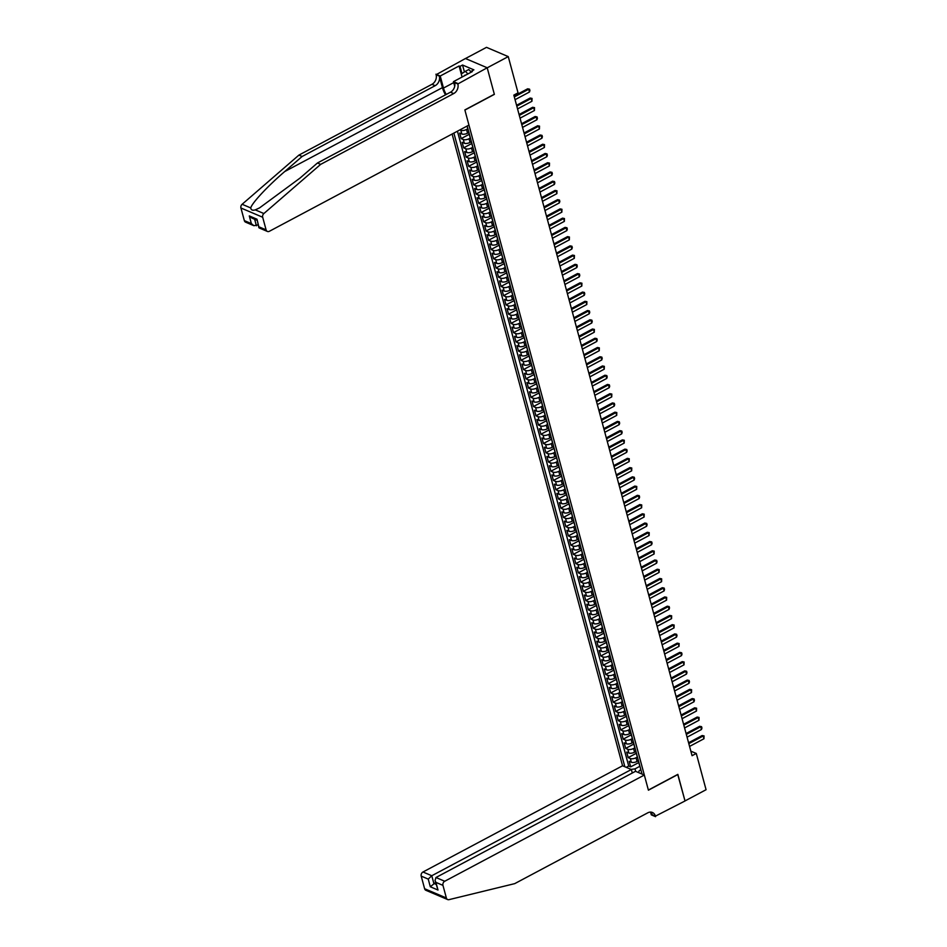 <?xml version="1.0" encoding="UTF-8"?>
<svg xmlns="http://www.w3.org/2000/svg" width="947" height="947" viewBox="0 0 947 947"><rect width="100%" height="100%" fill="white"/><g stroke="black" fill="none" stroke-linecap="round" stroke-linejoin="round"><path stroke-width="1.42" d="M452.11 134.036L622.57 765.78L422.989 871.998L431.773 875.738L433.844 883.409L436.07 884.356M465.486 58.536L486.498 47.35L508.255 56.607L487.208 67.817L494.37 94.369L464.894 110.065L648.375 790.047L677.851 774.362L685.012 800.925L706.071 789.715L696.282 753.457L690.848 751.149M468.907 132.462L467.534 133.196A4.226 1.799 -15.1 0 1 461.816 133.989L459.662 133.065L461.165 138.617L469.286 134.296M471.405 141.695L470.032 142.429A4.226 1.799 -15.1 0 1 464.302 143.222L462.16 142.31L463.651 147.85L471.772 143.53M473.902 150.94L472.517 151.674A4.226 1.799 -15.1 0 1 466.8 152.467L464.657 151.544L466.149 157.095L474.269 152.775M476.388 160.173L475.015 160.907A4.226 1.799 -15.1 0 1 469.286 161.7L467.143 160.789L468.647 166.329L476.755 162.008M478.886 169.418L477.501 170.152A4.226 1.799 -15.1 0 1 471.784 170.945L469.641 170.022L471.133 175.574L479.253 171.253M481.372 178.652L479.999 179.385A4.226 1.799 -15.1 0 1 474.281 180.179L472.127 179.267L473.63 184.807L481.751 180.486M483.87 187.897L482.485 188.631A4.226 1.799 -15.1 0 1 476.767 189.424L474.625 188.5L476.116 194.052L484.237 189.731M486.356 197.13L484.982 197.864A4.226 1.799 -15.1 0 1 479.265 198.657L477.122 197.745L478.614 203.285L486.734 198.965M488.853 206.375L487.48 207.109A4.226 1.799 -15.1 0 1 481.751 207.89L479.608 206.979L481.1 212.53L489.22 208.21M491.351 215.608L489.966 216.342A4.226 1.799 -15.1 0 1 484.248 217.135L482.106 216.224L483.597 221.764L491.718 217.443M493.837 224.853L492.464 225.587A4.226 1.799 -15.1 0 1 486.746 226.369L484.592 225.457L486.095 231.009L494.216 226.688M496.335 234.087L494.95 234.82A4.226 1.799 -15.1 0 1 489.232 235.614L487.089 234.702L488.581 240.242L496.702 235.921M498.82 243.332L497.447 244.066A4.226 1.799 -15.1 0 1 491.73 244.847L489.575 243.935L491.079 249.487L499.199 245.166M501.318 252.565L499.945 253.299A4.226 1.799 -15.1 0 1 494.216 254.092L492.073 253.18L493.565 258.72L501.685 254.4M503.816 261.81L502.431 262.532A4.226 1.799 -15.1 0 1 496.713 263.325L494.571 262.414L496.062 267.965L504.183 263.645M506.302 271.043L504.929 271.777A4.226 1.799 -15.1 0 1 499.211 272.57L497.057 271.659L498.56 277.199L506.669 272.878M508.799 280.276L507.414 281.01A4.226 1.799 -15.1 0 1 501.697 281.804L499.554 280.892L501.046 286.432L509.166 282.111M511.285 289.522L509.912 290.255A4.226 1.799 -15.1 0 1 504.195 291.049L502.04 290.137L503.544 295.677L511.664 291.356M513.783 298.755L512.41 299.489A4.226 1.799 -15.1 0 1 506.681 300.282L504.538 299.37L506.029 304.91L514.15 300.59M516.281 308L514.896 308.734A4.226 1.799 -15.1 0 1 509.178 309.527L507.036 308.615L508.527 314.155L516.648 309.835M518.767 317.233L517.393 317.967A4.226 1.799 -15.1 0 1 511.676 318.76L509.522 317.849L511.025 323.389L519.134 319.068M521.264 326.478L519.879 327.212A4.226 1.799 -15.1 0 1 514.162 328.005L512.019 327.094L513.511 332.634L521.631 328.313M523.75 335.712L522.377 336.445A4.226 1.799 -15.1 0 1 516.66 337.239L514.505 336.327L516.008 341.867L524.129 337.546M526.248 344.957L524.875 345.691A4.226 1.799 -15.1 0 1 519.145 346.484L517.003 345.572L518.494 351.112L526.615 346.791M528.746 354.19L527.361 354.924A4.226 1.799 -15.1 0 1 521.643 355.717L519.501 354.805L520.992 360.345L529.113 356.025M531.231 363.435L529.858 364.169A4.226 1.799 -15.1 0 1 524.129 364.962L521.986 364.05L523.49 369.59L531.598 365.27M533.729 372.668L532.344 373.402A4.226 1.799 -15.1 0 1 526.627 374.195L524.484 373.284L525.976 378.824L534.096 374.503M536.215 381.913L534.842 382.647A4.226 1.799 -15.1 0 1 529.124 383.44L526.97 382.529L528.473 388.069L536.594 383.748M538.713 391.147L537.328 391.88A4.226 1.799 -15.1 0 1 531.61 392.674L529.468 391.762L530.959 397.302L539.08 392.981M541.199 400.392L539.826 401.126A4.226 1.799 -15.1 0 1 534.108 401.919L531.965 401.007L533.457 406.547L541.577 402.226M543.696 409.625L542.323 410.359A4.226 1.799 -15.1 0 1 536.594 411.152L534.451 410.24L535.943 415.78L544.063 411.46M546.194 418.87L544.809 419.604A4.226 1.799 -15.1 0 1 539.092 420.397L536.949 419.474L538.441 425.025L546.561 420.705M548.68 428.103L547.307 428.837A4.226 1.799 -15.1 0 1 541.589 429.63L539.435 428.719L540.938 434.259L549.059 429.938M551.178 437.348L549.793 438.082A4.226 1.799 -15.1 0 1 544.075 438.875L541.933 437.952L543.424 443.504L551.545 439.183M553.664 446.582L552.29 447.315A4.226 1.799 -15.1 0 1 546.573 448.109L544.418 447.197L545.922 452.737L554.042 448.416M556.161 455.827L554.788 456.561A4.226 1.799 -15.1 0 1 549.059 457.354L546.916 456.43L548.408 461.982L556.528 457.661M558.659 465.06L557.274 465.794A4.226 1.799 -15.1 0 1 551.556 466.587L549.414 465.675L550.905 471.215L559.026 466.895M561.145 474.305L559.772 475.039A4.226 1.799 -15.1 0 1 554.054 475.832L551.9 474.909L553.403 480.46L561.512 476.14M563.643 483.538L562.258 484.272A4.226 1.799 -15.1 0 1 556.54 485.065L554.397 484.154L555.889 489.694L564.01 485.373M566.128 492.783L564.755 493.517A4.226 1.799 -15.1 0 1 559.038 494.298L556.883 493.387L558.387 498.939L566.507 494.618M568.626 502.017L567.253 502.75A4.226 1.799 -15.1 0 1 561.524 503.544L559.381 502.632L560.873 508.172L568.993 503.851M571.124 511.262L569.739 511.996A4.226 1.799 -15.1 0 1 564.021 512.777L561.879 511.865L563.37 517.417L571.491 513.096M573.61 520.495L572.237 521.229A4.226 1.799 -15.1 0 1 566.519 522.022L564.365 521.11L565.868 526.65L573.977 522.33M576.107 529.74L574.722 530.474A4.226 1.799 -15.1 0 1 569.005 531.255L566.862 530.344L568.354 535.895L576.474 531.575M578.593 538.973L577.22 539.707A4.226 1.799 -15.1 0 1 571.503 540.5L569.348 539.589L570.852 545.129L578.972 540.808M581.091 548.218L579.718 548.94A4.226 1.799 -15.1 0 1 573.989 549.734L571.846 548.822L573.337 554.374L581.458 550.053M583.589 557.452L582.204 558.185A4.226 1.799 -15.1 0 1 576.486 558.979L574.344 558.067L575.835 563.607L583.956 559.286M586.075 566.697L584.701 567.419A4.226 1.799 -15.1 0 1 578.972 568.212L576.83 567.3L578.333 572.852L586.442 568.531M588.572 575.93L587.187 576.664A4.226 1.799 -15.1 0 1 581.47 577.457L579.327 576.545L580.819 582.085L588.939 577.765M591.058 585.163L589.685 585.897A4.226 1.799 -15.1 0 1 583.968 586.69L581.813 585.779L583.316 591.319L591.437 586.998M593.556 594.408L592.171 595.142A4.226 1.799 -15.1 0 1 586.453 595.935L584.311 595.024L585.802 600.564L593.923 596.243M596.042 603.641L594.669 604.375A4.226 1.799 -15.1 0 1 588.951 605.169L586.809 604.257L588.3 609.797L596.421 605.476M598.54 612.887L597.166 613.62A4.226 1.799 -15.1 0 1 591.437 614.414L589.294 613.502L590.786 619.042L598.906 614.721M601.037 622.12L599.652 622.854A4.226 1.799 -15.1 0 1 593.935 623.647L591.792 622.735L593.284 628.275L601.404 623.955M603.523 631.365L602.15 632.099A4.226 1.799 -15.1 0 1 596.432 632.892L594.278 631.98L595.781 637.52L603.902 633.2M606.021 640.598L604.636 641.332A4.226 1.799 -15.1 0 1 598.918 642.125L596.776 641.214L598.267 646.754L606.388 642.433M608.507 649.843L607.134 650.577A4.226 1.799 -15.1 0 1 601.416 651.37L599.262 650.459L600.765 655.999L608.885 651.678M611.004 659.076L609.631 659.81A4.226 1.799 -15.1 0 1 603.902 660.604L601.759 659.692L603.251 665.232L611.371 660.911M613.502 668.322L612.117 669.056A4.226 1.799 -15.1 0 1 606.4 669.849L604.257 668.937L605.749 674.477L613.869 670.156M615.988 677.555L614.615 678.289A4.226 1.799 -15.1 0 1 608.897 679.082L606.743 678.17L608.246 683.71L616.355 679.39M618.486 686.8L617.101 687.534A4.226 1.799 -15.1 0 1 611.383 688.327L609.241 687.415L610.732 692.955L618.853 688.635M620.972 696.033L619.598 696.767A4.226 1.799 -15.1 0 1 613.881 697.56L611.726 696.649L613.23 702.189L621.35 697.868M623.469 705.278L622.096 706.012A4.226 1.799 -15.1 0 1 616.367 706.805L614.224 705.882L615.716 711.434L623.836 707.113M625.967 714.512L624.582 715.245A4.226 1.799 -15.1 0 1 618.865 716.039L616.722 715.127L618.213 720.667L626.334 716.346M628.453 723.757L627.08 724.491A4.226 1.799 -15.1 0 1 621.362 725.284L619.208 724.36L620.711 729.912L628.82 725.591M630.951 732.99L629.566 733.724A4.226 1.799 -15.1 0 1 623.848 734.517L621.706 733.605L623.197 739.145L631.318 734.825M633.436 742.235L632.063 742.969A4.226 1.799 -15.1 0 1 626.346 743.762L624.191 742.839L625.695 748.39L633.815 744.07M635.934 751.468L634.561 752.202A4.226 1.799 -15.1 0 1 628.832 752.995L626.689 752.084L628.181 757.624L636.301 753.303M508.255 56.607L518.045 92.865L513.83 95.114L692.068 755.694L696.282 753.457M642.03 774.054L467.179 126.022M453.885 133.089L624.854 766.75M637.426 757.008L636.053 757.742A4.226 1.799 164.9 0 1 630.335 758.535L628.181 757.624M638.432 760.713L637.047 761.447L636.053 757.742M634.94 747.775L633.555 748.509A4.226 1.799 164.9 0 1 627.837 749.302L625.695 748.39M632.442 738.542L631.069 739.264A4.226 1.799 164.9 0 1 625.34 740.057L623.197 739.145M629.956 729.297L628.571 730.03A4.226 1.799 164.9 0 1 622.854 730.824L620.711 729.912M627.459 720.063L626.085 720.797A4.226 1.799 164.9 0 1 620.356 721.578L618.213 720.667M624.961 710.818L623.588 711.552A4.226 1.799 164.9 0 1 617.87 712.345L615.716 711.434M622.475 701.585L621.09 702.319A4.226 1.799 164.9 0 1 615.372 703.1L613.23 702.189M619.977 692.34L618.604 693.074A4.226 1.799 164.9 0 1 612.887 693.867L610.732 692.955M617.491 683.107L616.106 683.841A4.226 1.799 164.9 0 1 610.389 684.622L608.246 683.71M614.994 673.862L613.62 674.595A4.226 1.799 164.9 0 1 607.891 675.389L605.749 674.477M612.496 664.628L611.123 665.362A4.226 1.799 164.9 0 1 605.405 666.155L603.251 665.232M610.01 655.383L608.625 656.117A4.226 1.799 164.9 0 1 602.908 656.91L600.765 655.999M607.512 646.15L606.139 646.884A4.226 1.799 164.9 0 1 600.422 647.677L598.267 646.754M605.026 636.905L603.641 637.639A4.226 1.799 164.9 0 1 597.924 638.432L595.781 637.52M602.529 627.672L601.156 628.406A4.226 1.799 164.9 0 1 595.426 629.199L593.284 628.275M600.031 618.427L598.658 619.16A4.226 1.799 164.9 0 1 592.94 619.954L590.786 619.042M597.545 609.193L596.16 609.927A4.226 1.799 164.9 0 1 590.443 610.72L588.3 609.797M595.047 599.948L593.674 600.682A4.226 1.799 164.9 0 1 587.957 601.475L585.802 600.564M592.562 590.715L591.177 591.449A4.226 1.799 164.9 0 1 585.459 592.242L583.316 591.319M590.064 581.47L588.691 582.204A4.226 1.799 164.9 0 1 582.961 582.997L580.819 582.085M587.566 572.237L586.193 572.971A4.226 1.799 164.9 0 1 580.475 573.764L578.333 572.852M585.08 562.992L583.695 563.725A4.226 1.799 164.9 0 1 577.978 564.519L575.835 563.607M582.583 553.758L581.209 554.492A4.226 1.799 164.9 0 1 575.492 555.285L573.337 554.374M580.097 544.513L578.712 545.247A4.226 1.799 164.9 0 1 572.994 546.04L570.852 545.129M577.599 535.28L576.226 536.014A4.226 1.799 164.9 0 1 570.496 536.807L568.354 535.895M575.113 526.035L573.728 526.769A4.226 1.799 164.9 0 1 568.011 527.562L565.868 526.65M572.615 516.802L571.242 517.536A4.226 1.799 164.9 0 1 565.513 518.329L563.37 517.417M570.118 507.556L568.745 508.29A4.226 1.799 164.9 0 1 563.027 509.084L560.873 508.172M567.632 498.323L566.247 499.057A4.226 1.799 164.9 0 1 560.529 499.85L558.387 498.939M565.134 489.078L563.761 489.812A4.226 1.799 164.9 0 1 558.043 490.605L555.889 489.694M562.648 479.845L561.263 480.579A4.226 1.799 164.9 0 1 555.546 481.372L553.403 480.46M560.151 470.6L558.777 471.334A4.226 1.799 164.9 0 1 553.048 472.127L550.905 471.215M557.653 461.367L556.28 462.1A4.226 1.799 164.9 0 1 550.562 462.894L548.408 461.982M555.167 452.133L553.782 452.855A4.226 1.799 164.9 0 1 548.064 453.649L545.922 452.737M552.669 442.888L551.296 443.622A4.226 1.799 164.9 0 1 545.579 444.415L543.424 443.504M550.183 433.655L548.798 434.377A4.226 1.799 164.9 0 1 543.081 435.17L540.938 434.259M547.686 424.41L546.312 425.144A4.226 1.799 164.9 0 1 540.583 425.937L538.441 425.025M545.188 415.177L543.815 415.911A4.226 1.799 164.9 0 1 538.097 416.692L535.943 415.78M542.702 405.932L541.317 406.665A4.226 1.799 164.9 0 1 535.6 407.459L533.457 406.547M540.204 396.698L538.831 397.432A4.226 1.799 164.9 0 1 533.114 398.214L530.959 397.302M537.718 387.453L536.333 388.187A4.226 1.799 164.9 0 1 530.616 388.98L528.473 388.069M535.221 378.22L533.848 378.954A4.226 1.799 164.9 0 1 528.118 379.735L525.976 378.824M532.723 368.975L531.35 369.709A4.226 1.799 164.9 0 1 525.632 370.502L523.49 369.59M530.237 359.742L528.852 360.476A4.226 1.799 164.9 0 1 523.135 361.269L520.992 360.345M527.739 350.497L526.366 351.23A4.226 1.799 164.9 0 1 520.649 352.024L518.494 351.112M525.254 341.263L523.869 341.997A4.226 1.799 164.9 0 1 518.151 342.79L516.008 341.867M522.756 332.018L521.383 332.752A4.226 1.799 164.9 0 1 515.653 333.545L513.511 332.634M520.27 322.785L518.885 323.519A4.226 1.799 164.9 0 1 513.167 324.312L511.025 323.389M517.772 313.54L516.399 314.274A4.226 1.799 164.9 0 1 510.67 315.067L508.527 314.155M515.275 304.307L513.901 305.041A4.226 1.799 164.9 0 1 508.184 305.834L506.029 304.91M512.789 295.062L511.404 295.795A4.226 1.799 164.9 0 1 505.686 296.589L503.544 295.677M510.291 285.828L508.918 286.562A4.226 1.799 164.9 0 1 503.2 287.355L501.046 286.432M507.805 276.583L506.42 277.317A4.226 1.799 164.9 0 1 500.703 278.11L498.56 277.199M505.307 267.35L503.934 268.084A4.226 1.799 164.9 0 1 498.205 268.877L496.062 267.965M502.81 258.105L501.437 258.839A4.226 1.799 164.9 0 1 495.719 259.632L493.565 258.72M500.324 248.872L498.939 249.606A4.226 1.799 164.9 0 1 493.221 250.399L491.079 249.487M497.826 239.627L496.453 240.36A4.226 1.799 164.9 0 1 490.735 241.154L488.581 240.242M495.34 230.393L493.955 231.127A4.226 1.799 164.9 0 1 488.238 231.92L486.095 231.009M492.842 221.148L491.469 221.882A4.226 1.799 164.9 0 1 485.74 222.675L483.597 221.764M490.345 211.915L488.972 212.649A4.226 1.799 164.9 0 1 483.254 213.442L481.1 212.53M487.859 202.67L486.474 203.404A4.226 1.799 164.9 0 1 480.756 204.197L478.614 203.285M485.361 193.437L483.988 194.171A4.226 1.799 164.9 0 1 478.271 194.964L476.116 194.052M482.875 184.192L481.49 184.925A4.226 1.799 164.9 0 1 475.773 185.719L473.63 184.807M480.378 174.958L479.004 175.692A4.226 1.799 164.9 0 1 473.275 176.485L471.133 175.574M477.88 165.713L476.507 166.447A4.226 1.799 164.9 0 1 470.789 167.24L468.647 166.329M475.394 156.48L474.009 157.214A4.226 1.799 164.9 0 1 468.292 158.007L466.149 157.095M472.896 147.247L471.523 147.969A4.226 1.799 164.9 0 1 465.806 148.762L463.651 147.85M470.41 138.002L469.025 138.736A4.226 1.799 164.9 0 1 463.308 139.529L461.165 138.617M467.913 128.768L466.54 129.49A4.226 1.799 164.9 0 1 460.81 130.284L459.887 129.893M457.425 131.207L628.713 766.028L630.678 766.869L638.799 762.548M637.047 761.447A4.226 1.799 -15.1 0 1 631.329 762.24L629.187 761.317L630.678 766.869M467.771 128.236A4.226 1.799 164.9 0 1 467.546 127.857L467.06 126.081M638.55 772.574L639.237 770.669L640.882 769.793M639.923 766.253L635.011 768.869L635.674 771.355M469.262 133.776A4.226 1.799 164.9 0 1 469.037 133.397A4.226 1.799 164.9 0 1 469.049 132.959M469.037 133.397L470.032 137.09A4.226 1.799 -15.1 0 0 470.268 137.481M471.76 143.021A4.226 1.799 164.9 0 1 471.535 142.642A4.226 1.799 164.9 0 1 471.535 142.192M471.535 142.642L472.529 146.335A4.226 1.799 -15.1 0 0 472.754 146.714M474.258 152.254A4.226 1.799 164.9 0 1 474.021 151.875A4.226 1.799 164.9 0 1 474.033 151.437M474.021 151.875L475.027 155.568A4.226 1.799 -15.1 0 0 475.252 155.959M476.743 161.499A4.226 1.799 164.9 0 1 476.519 161.12A4.226 1.799 164.9 0 1 476.519 160.67M476.519 161.12L477.513 164.814A4.226 1.799 -15.1 0 0 477.738 165.192M479.241 170.732A4.226 1.799 164.9 0 1 479.016 170.353A4.226 1.799 164.9 0 1 479.016 169.915M479.016 170.353L480.011 174.047A4.226 1.799 -15.1 0 0 480.236 174.426M481.727 179.977A4.226 1.799 164.9 0 1 481.502 179.599A4.226 1.799 164.9 0 1 481.514 179.149M481.502 179.599L482.497 183.292A4.226 1.799 -15.1 0 0 482.733 183.671M484.225 189.211A4.226 1.799 164.9 0 1 484 188.832A4.226 1.799 164.9 0 1 484 188.394M484 188.832L484.994 192.525A4.226 1.799 -15.1 0 0 485.219 192.904M486.722 198.456A4.226 1.799 164.9 0 1 486.486 198.077A4.226 1.799 164.9 0 1 486.498 197.627M486.486 198.077L487.492 201.77A4.226 1.799 -15.1 0 0 487.717 202.149M489.208 207.689A4.226 1.799 164.9 0 1 488.983 207.31A4.226 1.799 164.9 0 1 488.983 206.872M488.983 207.31L489.978 211.003A4.226 1.799 -15.1 0 0 490.203 211.382M491.706 216.934A4.226 1.799 164.9 0 1 491.481 216.555A4.226 1.799 164.9 0 1 491.481 216.105M491.481 216.555L492.476 220.249A4.226 1.799 -15.1 0 0 492.7 220.627M494.192 226.167A4.226 1.799 164.9 0 1 493.967 225.788A4.226 1.799 164.9 0 1 493.979 225.35M493.967 225.788L494.961 229.482A4.226 1.799 -15.1 0 0 495.198 229.861M496.69 235.412A4.226 1.799 164.9 0 1 496.465 235.034A4.226 1.799 164.9 0 1 496.465 234.584M496.465 235.034L497.459 238.727A4.226 1.799 -15.1 0 0 497.684 239.106M499.187 244.646A4.226 1.799 164.9 0 1 498.951 244.267A4.226 1.799 164.9 0 1 498.962 243.829M498.951 244.267L499.957 247.96A4.226 1.799 -15.1 0 0 500.182 248.339M501.673 253.891A4.226 1.799 164.9 0 1 501.448 253.512A4.226 1.799 164.9 0 1 501.448 253.062M501.448 253.512L502.443 257.205A4.226 1.799 -15.1 0 0 502.668 257.584M504.171 263.124A4.226 1.799 164.9 0 1 503.946 262.745A4.226 1.799 164.9 0 1 503.946 262.307M503.946 262.745L504.94 266.438A4.226 1.799 -15.1 0 0 505.165 266.817M506.657 272.369A4.226 1.799 164.9 0 1 506.432 271.99A4.226 1.799 164.9 0 1 506.444 271.54M506.432 271.99L507.426 275.684A4.226 1.799 -15.1 0 0 507.663 276.062M509.155 281.602A4.226 1.799 164.9 0 1 508.93 281.223A4.226 1.799 164.9 0 1 508.93 280.786M508.93 281.223L509.924 284.917A4.226 1.799 -15.1 0 0 510.149 285.296M511.652 290.847A4.226 1.799 164.9 0 1 511.416 290.457A4.226 1.799 164.9 0 1 511.427 290.019M511.416 290.457L512.422 294.162A4.226 1.799 -15.1 0 0 512.647 294.541M514.138 300.081A4.226 1.799 164.9 0 1 513.913 299.702A4.226 1.799 164.9 0 1 513.913 299.264M513.913 299.702L514.908 303.395A4.226 1.799 -15.1 0 0 515.132 303.774M516.636 309.326A4.226 1.799 164.9 0 1 516.399 308.935A4.226 1.799 164.9 0 1 516.411 308.497M516.399 308.935L517.405 312.64A4.226 1.799 -15.1 0 0 517.63 313.019M519.122 318.559A4.226 1.799 164.9 0 1 518.897 318.18A4.226 1.799 164.9 0 1 518.909 317.742M518.897 318.18L519.891 321.873A4.226 1.799 -15.1 0 0 520.128 322.252M521.619 327.804A4.226 1.799 164.9 0 1 521.395 327.413A4.226 1.799 164.9 0 1 521.395 326.975M521.395 327.413L522.389 331.119A4.226 1.799 -15.1 0 0 522.614 331.497M524.105 337.037A4.226 1.799 164.9 0 1 523.88 336.659A4.226 1.799 164.9 0 1 523.892 336.209M523.88 336.659L524.875 340.352A4.226 1.799 -15.1 0 0 525.112 340.731M526.603 346.271A4.226 1.799 164.9 0 1 526.378 345.892A4.226 1.799 164.9 0 1 526.378 345.454M526.378 345.892L527.372 349.597A4.226 1.799 -15.1 0 0 527.597 349.976M529.101 355.516A4.226 1.799 164.9 0 1 528.864 355.137A4.226 1.799 164.9 0 1 528.876 354.687M528.864 355.137L529.87 358.83A4.226 1.799 -15.1 0 0 530.095 359.209M531.587 364.749A4.226 1.799 164.9 0 1 531.362 364.37A4.226 1.799 164.9 0 1 531.362 363.932M531.362 364.37L532.356 368.075A4.226 1.799 -15.1 0 0 532.581 368.454M534.084 373.994A4.226 1.799 164.9 0 1 533.859 373.615A4.226 1.799 164.9 0 1 533.859 373.165M533.859 373.615L534.854 377.308A4.226 1.799 -15.1 0 0 535.079 377.687M536.57 383.227A4.226 1.799 164.9 0 1 536.345 382.848A4.226 1.799 164.9 0 1 536.357 382.41M536.345 382.848L537.34 386.554A4.226 1.799 -15.1 0 0 537.576 386.932M539.068 392.472A4.226 1.799 164.9 0 1 538.843 392.094A4.226 1.799 164.9 0 1 538.843 391.644M538.843 392.094L539.837 395.787A4.226 1.799 -15.1 0 0 540.062 396.166M541.566 401.706A4.226 1.799 164.9 0 1 541.329 401.327A4.226 1.799 164.9 0 1 541.341 400.889M541.329 401.327L542.335 405.02A4.226 1.799 -15.1 0 0 542.56 405.411M544.052 410.951A4.226 1.799 164.9 0 1 543.827 410.572A4.226 1.799 164.9 0 1 543.827 410.122M543.827 410.572L544.821 414.265A4.226 1.799 -15.1 0 0 545.046 414.644M546.549 420.184A4.226 1.799 164.9 0 1 546.324 419.805A4.226 1.799 164.9 0 1 546.324 419.367M546.324 419.805L547.319 423.498A4.226 1.799 -15.1 0 0 547.544 423.889M549.035 429.429A4.226 1.799 164.9 0 1 548.81 429.05A4.226 1.799 164.9 0 1 548.822 428.6M548.81 429.05L549.805 432.743A4.226 1.799 -15.1 0 0 550.041 433.122M551.533 438.662A4.226 1.799 164.9 0 1 551.308 438.283A4.226 1.799 164.9 0 1 551.308 437.845M551.308 438.283L552.302 441.977A4.226 1.799 -15.1 0 0 552.527 442.367M554.031 447.907A4.226 1.799 164.9 0 1 553.794 447.529A4.226 1.799 164.9 0 1 553.806 447.079M553.794 447.529L554.8 451.222A4.226 1.799 -15.1 0 0 555.025 451.601M556.516 457.141A4.226 1.799 164.9 0 1 556.291 456.762A4.226 1.799 164.9 0 1 556.291 456.324M556.291 456.762L557.286 460.455A4.226 1.799 -15.1 0 0 557.511 460.834M559.014 466.386A4.226 1.799 164.9 0 1 558.789 466.007A4.226 1.799 164.9 0 1 558.789 465.557M558.789 466.007L559.784 469.7A4.226 1.799 -15.1 0 0 560.008 470.079M561.5 475.619A4.226 1.799 164.9 0 1 561.275 475.24A4.226 1.799 164.9 0 1 561.287 474.802M561.275 475.24L562.269 478.933A4.226 1.799 -15.1 0 0 562.506 479.312M563.998 484.864A4.226 1.799 164.9 0 1 563.773 484.485A4.226 1.799 164.9 0 1 563.773 484.035M563.773 484.485L564.767 488.178A4.226 1.799 -15.1 0 0 564.992 488.557M566.495 494.097A4.226 1.799 164.9 0 1 566.259 493.718A4.226 1.799 164.9 0 1 566.27 493.28M566.259 493.718L567.265 497.412A4.226 1.799 -15.1 0 0 567.49 497.791M568.981 503.342A4.226 1.799 164.9 0 1 568.756 502.964A4.226 1.799 164.9 0 1 568.756 502.514M568.756 502.964L569.751 506.657A4.226 1.799 -15.1 0 0 569.976 507.036M571.479 512.576A4.226 1.799 164.9 0 1 571.242 512.197A4.226 1.799 164.9 0 1 571.254 511.759M571.242 512.197L572.248 515.89A4.226 1.799 -15.1 0 0 572.473 516.269M573.965 521.821A4.226 1.799 164.9 0 1 573.74 521.442A4.226 1.799 164.9 0 1 573.752 520.992M573.74 521.442L574.734 525.135A4.226 1.799 -15.1 0 0 574.971 525.514M576.463 531.054A4.226 1.799 164.9 0 1 576.238 530.675A4.226 1.799 164.9 0 1 576.238 530.237M576.238 530.675L577.232 534.368A4.226 1.799 -15.1 0 0 577.457 534.747M578.948 540.299A4.226 1.799 164.9 0 1 578.724 539.92A4.226 1.799 164.9 0 1 578.735 539.47M578.724 539.92L579.718 543.614A4.226 1.799 -15.1 0 0 579.955 543.992M581.446 549.532A4.226 1.799 164.9 0 1 581.221 549.153A4.226 1.799 164.9 0 1 581.221 548.715M581.221 549.153L582.216 552.847A4.226 1.799 -15.1 0 0 582.441 553.226M583.944 558.777A4.226 1.799 164.9 0 1 583.707 558.399A4.226 1.799 164.9 0 1 583.719 557.949M583.707 558.399L584.713 562.092A4.226 1.799 -15.1 0 0 584.938 562.471M586.43 568.011A4.226 1.799 164.9 0 1 586.205 567.632A4.226 1.799 164.9 0 1 586.205 567.194M586.205 567.632L587.199 571.325A4.226 1.799 -15.1 0 0 587.424 571.704M588.927 577.256A4.226 1.799 164.9 0 1 588.703 576.877A4.226 1.799 164.9 0 1 588.703 576.427M588.703 576.877L589.697 580.57A4.226 1.799 -15.1 0 0 589.922 580.949M591.413 586.489A4.226 1.799 164.9 0 1 591.188 586.11A4.226 1.799 164.9 0 1 591.2 585.672M591.188 586.11L592.183 589.803A4.226 1.799 -15.1 0 0 592.42 590.182M593.911 595.734A4.226 1.799 164.9 0 1 593.686 595.343A4.226 1.799 164.9 0 1 593.686 594.905M593.686 595.343L594.68 599.049A4.226 1.799 -15.1 0 0 594.905 599.427M596.409 604.967A4.226 1.799 164.9 0 1 596.172 604.588A4.226 1.799 164.9 0 1 596.184 604.15M596.172 604.588L597.178 608.282A4.226 1.799 -15.1 0 0 597.403 608.661M598.895 614.212A4.226 1.799 164.9 0 1 598.67 613.822A4.226 1.799 164.9 0 1 598.67 613.384M598.67 613.822L599.664 617.527A4.226 1.799 -15.1 0 0 599.889 617.906M601.392 623.446A4.226 1.799 164.9 0 1 601.167 623.067A4.226 1.799 164.9 0 1 601.167 622.629M601.167 623.067L602.162 626.76A4.226 1.799 -15.1 0 0 602.387 627.139M603.878 632.691A4.226 1.799 164.9 0 1 603.653 632.3A4.226 1.799 164.9 0 1 603.665 631.862M603.653 632.3L604.648 636.005A4.226 1.799 -15.1 0 0 604.884 636.384M606.376 641.924A4.226 1.799 164.9 0 1 606.151 641.545A4.226 1.799 164.9 0 1 606.151 641.095M606.151 641.545L607.145 645.238A4.226 1.799 -15.1 0 0 607.37 645.617M608.874 651.157A4.226 1.799 164.9 0 1 608.637 650.778A4.226 1.799 164.9 0 1 608.649 650.34M608.637 650.778L609.643 654.484A4.226 1.799 -15.1 0 0 609.868 654.862M611.36 660.402A4.226 1.799 164.9 0 1 611.135 660.023A4.226 1.799 164.9 0 1 611.135 659.574M611.135 660.023L612.129 663.717A4.226 1.799 -15.1 0 0 612.354 664.096M613.857 669.636A4.226 1.799 164.9 0 1 613.632 669.257A4.226 1.799 164.9 0 1 613.632 668.819M613.632 669.257L614.627 672.962A4.226 1.799 -15.1 0 0 614.852 673.341M616.343 678.881A4.226 1.799 164.9 0 1 616.118 678.502A4.226 1.799 164.9 0 1 616.13 678.052M616.118 678.502L617.113 682.195A4.226 1.799 -15.1 0 0 617.349 682.574M618.841 688.114A4.226 1.799 164.9 0 1 618.616 687.735A4.226 1.799 164.9 0 1 618.616 687.297M618.616 687.735L619.61 691.44A4.226 1.799 -15.1 0 0 619.835 691.819M621.339 697.359A4.226 1.799 164.9 0 1 621.102 696.98A4.226 1.799 164.9 0 1 621.114 696.53M621.102 696.98L622.108 700.673A4.226 1.799 -15.1 0 0 622.333 701.052M623.824 706.592A4.226 1.799 164.9 0 1 623.6 706.213A4.226 1.799 164.9 0 1 623.6 705.775M623.6 706.213L624.594 709.907A4.226 1.799 -15.1 0 0 624.819 710.297M626.322 715.837A4.226 1.799 164.9 0 1 626.085 715.459A4.226 1.799 164.9 0 1 626.097 715.009M626.085 715.459L627.092 719.152A4.226 1.799 -15.1 0 0 627.316 719.531M628.808 725.071A4.226 1.799 164.9 0 1 628.583 724.692A4.226 1.799 164.9 0 1 628.595 724.254M628.583 724.692L629.577 728.385A4.226 1.799 -15.1 0 0 629.814 728.776M631.306 734.316A4.226 1.799 164.9 0 1 631.081 733.937A4.226 1.799 164.9 0 1 631.081 733.487M631.081 733.937L632.075 737.63A4.226 1.799 -15.1 0 0 632.3 738.009M633.792 743.549A4.226 1.799 164.9 0 1 633.567 743.17A4.226 1.799 164.9 0 1 633.579 742.732M633.567 743.17L634.561 746.863A4.226 1.799 -15.1 0 0 634.798 747.254M636.289 752.794A4.226 1.799 164.9 0 1 636.064 752.415A4.226 1.799 164.9 0 1 636.064 751.965M636.064 752.415L637.059 756.108A4.226 1.799 -15.1 0 0 637.284 756.487M638.787 762.027A4.226 1.799 164.9 0 1 638.55 761.648A4.226 1.799 164.9 0 1 638.562 761.21M628.713 766.028L626.239 767.342M631.104 769.414L635.011 768.869M638.55 761.648L639.556 765.342A4.226 1.799 -15.1 0 0 639.781 765.721M514.316 96.914L528.71 89.255L527.657 88.805L529.551 89.172L529.929 90.557L529.456 92.025L515.061 99.684M514.079 96.026L527.657 88.805M529.456 92.025L528.71 89.255L529.551 89.172M465.77 75.085A6.866 2.959 -118 0 0 464.267 75.878M471.594 71.984L471.381 71.203L473.902 69.853L462.55 65.023L460.029 66.373L459.094 65.97L462.077 77.05L461.272 73.961L465.427 71.309L468.789 69.522L471.263 72.161M465.427 71.309L467.889 73.961M244.338 220.604L251.357 223.599L253.903 225.706L245.616 222.178A3.172 2.521 -67 0 1 244.338 220.604L240.929 207.997A3.172 2.521 -67 0 1 242.124 204.28L298.897 155.119L302.117 156.492L435.17 85.68A7.398 5.895 113 0 0 439.313 76.068L442.438 87.621A13.767 5.931 -118 0 0 445.516 94.842M302.117 156.492L284.704 171.561C267.918 185.908 251.866 203.084 250.73 207.938C251.05 210.033 252.565 210.672 255.276 209.879L259.596 207.855L300.021 178.083L317.434 163.002L450.488 92.19A7.398 5.895 113 0 0 454.631 82.59L457.851 83.963L487.196 67.77L494.334 94.238L464.859 109.923L468.943 125.075L269.362 231.293A3.172 2.521 113 0 1 267.374 231.435A3.172 2.521 113 0 1 266.095 229.861L262.686 217.254L240.929 207.997M298.897 155.119L431.95 84.307A7.398 5.895 113 0 0 436.105 74.706L465.439 58.513L487.196 67.77M317.434 163.002L320.654 164.376L453.708 93.564A7.398 5.895 113 0 0 457.851 83.963M255.276 209.879L263.882 213.537L320.654 164.376M471.381 71.203L472.316 71.593L453.459 81.643L457.721 83.454M435.963 74.197L440.225 76.009L443.48 88.071A11.885 5.114 -118 0 0 446.238 94.451M459.094 65.97L440.225 76.009M258.129 224.853L253.903 225.706M454.714 86.284L453.459 81.643M263.882 213.537A3.172 2.521 113 0 0 262.686 217.254M460.029 66.373L461.958 73.523M462.55 65.023L464.421 71.948M251.357 223.599L249.298 215.928L251.831 218.035L256.862 220.178M249.298 215.928L256.992 219.207L259.099 227.907L267.374 231.435M256.992 219.207L258.886 227.671M632.3 773.012L631.353 769.52L431.773 875.738L428.233 879.1L421.202 876.117L424.611 888.724L446.368 897.981A3.172 2.521 113 0 0 447.647 899.555A3.172 2.521 113 0 0 449.008 899.65L514.718 883.634L647.772 812.822A7.398 5.895 -67 0 1 652.412 812.479A7.398 5.895 -67 0 1 655.419 816.148L685.024 800.973L677.721 774.433M631.353 769.52L622.57 765.78M677.886 774.504L648.411 790.189L644.327 775.037L444.735 881.255A3.172 2.521 113 0 0 442.959 885.374L446.368 897.981M655.549 816.657L651.287 814.846L650.553 812.1M644.327 775.037L635.532 771.296L435.951 877.514L444.735 881.255M447.647 899.555L425.89 890.298A3.172 2.521 -67 0 1 424.611 888.724M421.202 876.117A3.172 2.521 -67 0 1 422.989 871.998M650.672 812.1A7.398 5.895 -67 0 1 652.199 814.775L655.419 816.148M435.573 882.486L430.305 886.771L428.233 879.1M442.959 885.374L435.94 882.379L435.04 880.544L435.951 877.514M435.94 882.379L437.999 890.05L435.04 880.544M516.813 106.147L531.208 98.488L530.142 98.038L532.048 98.417L531.954 101.258L517.559 108.917M516.577 105.259L530.142 98.038M531.954 101.258L531.208 98.488L532.048 98.417M519.299 115.392L533.694 107.733L532.64 107.283L534.534 107.65L534.439 110.503L520.057 118.162M519.063 114.504L532.64 107.283M534.439 110.503L533.694 107.733L534.534 107.65M521.797 124.625L536.191 116.966L535.126 116.517L537.032 116.895L537.411 118.28L536.937 119.736L522.543 127.395M521.56 123.737L535.126 116.517M536.937 119.736L536.191 116.966L537.032 116.895M524.295 133.87L538.677 126.211L537.624 125.762L539.53 126.129L539.435 128.981L525.04 136.64M524.046 132.982L537.624 125.762M539.435 128.981L538.677 126.211L539.53 126.129M526.781 143.104L541.175 135.445L540.121 134.995L542.015 135.374L542.394 136.759L541.921 138.215L527.526 145.874M526.544 142.216L540.121 134.995M541.921 138.215L541.175 135.445L542.015 135.374M529.278 152.349L543.673 144.69L542.607 144.24L544.513 144.607L544.418 147.46L530.024 155.119M529.03 151.461L542.607 144.24M544.418 147.46L543.673 144.69L544.513 144.607M531.764 161.582L546.159 153.923L545.105 153.473L546.999 153.852L547.378 155.237L546.904 156.693L532.51 164.352M531.527 160.694L545.105 153.473M546.904 156.693L546.159 153.923L546.999 153.852M534.262 170.827L548.656 163.168L547.591 162.718L549.497 163.085L549.402 165.938L535.008 173.597M534.025 169.939L547.591 162.718M549.402 165.938L548.656 163.168L549.497 163.085M536.748 180.06L551.142 172.401L550.089 171.952L551.983 172.33L552.361 173.715L551.9 175.171L537.505 182.83M536.511 179.172L550.089 171.952M551.9 175.171L551.142 172.401L551.983 172.33M539.245 189.305L553.64 181.646L552.586 181.197L554.48 181.564L554.859 182.949L554.386 184.416L539.991 192.075M539.009 188.417L552.586 181.197M554.386 184.416L553.64 181.646L554.48 181.564M541.743 198.539L556.138 190.88L555.072 190.43L556.978 190.809L556.883 193.65L542.489 201.309M541.495 197.651L555.072 190.43M556.883 193.65L556.138 190.88L556.978 190.809M544.229 207.784L558.623 200.125L557.57 199.663L559.464 200.042L559.843 201.427L559.369 202.895L544.975 210.554M543.992 206.896L557.57 199.663M559.369 202.895L558.623 200.125L559.464 200.042M546.727 217.017L561.121 209.358L560.056 208.908L561.962 209.275L561.867 212.128L547.473 219.787M546.49 216.129L560.056 208.908M561.867 212.128L561.121 209.358L561.962 209.275M549.213 226.262L563.607 218.591L562.554 218.141L564.448 218.52L564.365 221.373L549.97 229.032M548.976 225.374L562.554 218.141M564.365 221.373L563.607 218.591L564.448 218.52M551.71 235.495L566.105 227.836L565.051 227.387L566.945 227.754L567.324 229.15L566.851 230.606L552.456 238.265M551.474 234.607L565.051 227.387M566.851 230.606L566.105 227.836L566.945 227.754M554.208 244.74L568.602 237.07L567.537 236.62L569.443 236.999L569.348 239.851L554.954 247.51M553.959 243.853L567.537 236.62M569.348 239.851L568.602 237.07L569.443 236.999M556.694 253.974L571.088 246.315L570.035 245.865L571.929 246.232L572.308 247.617L571.834 249.085L557.44 256.744M556.457 253.086L570.035 245.865M571.834 249.085L571.088 246.315L571.929 246.232M559.192 263.219L573.586 255.548L572.521 255.098L574.427 255.477L574.332 258.33L559.937 265.989M558.955 262.331L572.521 255.098M574.332 258.33L573.586 255.548L574.427 255.477M561.678 272.452L576.072 264.793L575.018 264.343L576.912 264.71L577.291 266.095L576.83 267.563L562.435 275.222M561.441 271.564L575.018 264.343M576.83 267.563L576.072 264.793L576.912 264.71M564.175 281.697L578.57 274.026L577.516 273.576L579.41 273.955L579.789 275.34L579.315 276.808L564.921 284.467M563.938 280.809L577.516 273.576M579.315 276.808L578.57 274.026L579.41 273.955M566.673 290.93L581.067 283.271L580.002 282.822L581.908 283.189L581.813 286.041L567.419 293.7M566.424 290.042L580.002 282.822M581.813 286.041L581.067 283.271L581.908 283.189M569.159 300.175L583.553 292.505L582.5 292.055L584.394 292.434L584.773 293.819L584.299 295.286L569.905 302.945M568.922 299.288L582.5 292.055M584.299 295.286L583.553 292.505L584.394 292.434M571.657 309.409L586.051 301.75L584.986 301.3L586.891 301.667L586.797 304.52L572.402 312.179M571.42 308.521L584.986 301.3M586.797 304.52L586.051 301.75L586.891 301.667M574.142 318.642L588.537 310.983L587.483 310.533L589.377 310.912L589.756 312.297L589.283 313.753L574.9 321.424M573.906 317.766L587.483 310.533M589.283 313.753L588.537 310.983L589.377 310.912M576.64 327.887L591.035 320.228L589.969 319.778L591.875 320.145L592.254 321.53L591.78 322.998L577.386 330.657M576.403 326.999L589.969 319.778M591.78 322.998L591.035 320.228L591.875 320.145M579.138 337.12L593.52 329.461L592.467 329.011L594.373 329.39L594.278 332.231L579.884 339.902M578.889 336.244L592.467 329.011M594.278 332.231L593.52 329.461L594.373 329.39M581.624 346.365L596.018 338.706L594.965 338.257L596.859 338.624L597.237 340.009L596.764 341.476L582.369 349.135M581.387 345.477L594.965 338.257M596.764 341.476L596.018 338.706L596.859 338.624M584.121 355.599L598.516 347.94L597.45 347.49L599.356 347.869L599.262 350.71L584.867 358.38M583.873 354.723L597.45 347.49M599.262 350.71L598.516 347.94L599.356 347.869M586.607 364.844L601.002 357.185L599.948 356.735L601.842 357.102L602.221 358.487L601.747 359.955L587.353 367.614M586.371 363.956L599.948 356.735M601.747 359.955L601.002 357.185L601.842 357.102M589.105 374.077L603.499 366.418L602.434 365.968L604.34 366.347L604.245 369.188L589.851 376.859M588.868 373.201L602.434 365.968M604.245 369.188L603.499 366.418L604.34 366.347M591.591 383.322L605.985 375.663L604.932 375.213L606.826 375.58L607.205 376.965L606.743 378.433L592.349 386.092M591.354 382.434L604.932 375.213M606.743 378.433L605.985 375.663L606.826 375.58M594.089 392.555L608.483 384.896L607.429 384.446L609.323 384.825L609.702 386.21L609.229 387.666L594.834 395.325M593.852 391.667L607.429 384.446M609.229 387.666L608.483 384.896L609.323 384.825M596.586 401.8L610.981 394.141L609.915 393.692L611.821 394.059L611.726 396.911L597.332 404.57M596.338 400.912L609.915 393.692M611.726 396.911L610.981 394.141L611.821 394.059M599.072 411.034L613.467 403.375L612.413 402.925L614.307 403.304L614.686 404.689L614.212 406.145L599.818 413.803M598.835 410.146L612.413 402.925M614.212 406.145L613.467 403.375L614.307 403.304M601.57 420.279L615.964 412.62L614.899 412.17L616.805 412.537L616.71 415.39L602.316 423.049M601.333 419.391L614.899 412.17M616.71 415.39L615.964 412.62L616.805 412.537M604.056 429.512L618.45 421.853L617.397 421.403L619.291 421.782L619.669 423.167L619.208 424.623L604.813 432.282M603.819 428.624L617.397 421.403M619.208 424.623L618.45 421.853L619.291 421.782M606.553 438.757L620.948 431.098L619.894 430.648L621.788 431.015L622.167 432.4L621.694 433.868L607.299 441.527M606.317 437.869L619.894 430.648M621.694 433.868L620.948 431.098L621.788 431.015M609.051 447.99L623.446 440.331L622.38 439.882L624.286 440.26L624.191 443.101L609.797 450.76M608.803 447.102L622.38 439.882M624.191 443.101L623.446 440.331L624.286 440.26M611.537 457.235L625.931 449.576L624.878 449.127L626.772 449.494L627.151 450.879L626.677 452.346L612.283 460.005M611.3 456.347L624.878 449.127M626.677 452.346L625.931 449.576L626.772 449.494M614.035 466.469L628.429 458.81L627.364 458.36L629.27 458.739L629.175 461.58L614.781 469.238M613.798 465.581L627.364 458.36M629.175 461.58L628.429 458.81L629.27 458.739M616.521 475.714L630.915 468.055L629.862 467.605L631.756 467.972L631.673 470.825L617.278 478.484M616.284 474.826L629.862 467.605M631.673 470.825L630.915 468.055L631.756 467.972M619.018 484.947L633.413 477.288L632.359 476.838L634.253 477.217L634.632 478.602L634.159 480.058L619.764 487.717M618.782 484.059L632.359 476.838M634.159 480.058L633.413 477.288L634.253 477.217M621.516 494.192L635.911 486.533L634.845 486.071L636.751 486.45L636.656 489.303L622.262 496.962M621.268 493.304L634.845 486.071M636.656 489.303L635.911 486.533L636.751 486.45M624.002 503.425L638.396 495.766L637.343 495.317L639.237 495.683L639.616 497.08L639.142 498.536L624.748 506.195M623.765 502.537L637.343 495.317M639.142 498.536L638.396 495.766L639.237 495.683M626.5 512.67L640.894 505.011L639.829 504.55L641.735 504.929L641.64 507.781L627.245 515.44M626.263 511.782L639.829 504.55M641.64 507.781L640.894 505.011L641.735 504.929M628.986 521.904L643.38 514.245L642.326 513.795L644.22 514.162L644.126 517.015L629.743 524.674M628.749 521.016L642.326 513.795M644.126 517.015L643.38 514.245L644.22 514.162M631.483 531.149L645.878 523.478L644.812 523.028L646.718 523.407L647.097 524.792L646.623 526.26L632.229 533.919M631.247 530.261L644.812 523.028M646.623 526.26L645.878 523.478L646.718 523.407M633.981 540.382L648.364 532.723L647.31 532.273L649.216 532.64L649.121 535.493L634.727 543.152M633.732 539.494L647.31 532.273M649.121 535.493L648.364 532.723L649.216 532.64M636.467 549.627L650.861 541.956L649.808 541.506L651.702 541.885L652.081 543.27L651.607 544.738L637.213 552.397M636.23 548.739L649.808 541.506M651.607 544.738L650.861 541.956L651.702 541.885M638.965 558.86L653.359 551.201L652.294 550.752L654.199 551.118L654.105 553.971L639.71 561.63M638.716 557.972L652.294 550.752M654.105 553.971L653.359 551.201L654.199 551.118M641.45 568.105L655.845 560.435L654.791 559.985L656.685 560.364L657.064 561.749L656.591 563.216L642.196 570.875M641.214 567.217L654.791 559.985M656.591 563.216L655.845 560.435L656.685 560.364M643.948 577.339L658.343 569.68L657.277 569.23L659.183 569.597L659.088 572.45L644.694 580.109M643.711 576.451L657.277 569.23M659.088 572.45L658.343 569.68L659.183 569.597M646.434 586.584L660.828 578.913L659.775 578.463L661.669 578.842L661.586 581.695L647.192 589.354M646.197 585.696L659.775 578.463M661.586 581.695L660.828 578.913L661.669 578.842M648.932 595.817L663.326 588.158L662.273 587.708L664.167 588.075L664.545 589.46L664.072 590.928L649.678 598.587M648.695 594.929L662.273 587.708M664.072 590.928L663.326 588.158L664.167 588.075M651.429 605.05L665.824 597.391L664.758 596.941L666.664 597.32L666.57 600.161L652.175 607.832M651.181 604.174L664.758 596.941M666.57 600.161L665.824 597.391L666.664 597.32M653.915 614.295L668.31 606.636L667.256 606.187L669.15 606.553L669.529 607.938L669.056 609.406L654.661 617.065M653.679 613.407L667.256 606.187M669.056 609.406L668.31 606.636L669.15 606.553M656.413 623.528L670.807 615.87L669.742 615.42L671.648 615.799L671.553 618.64L657.159 626.31M656.176 622.653L669.742 615.42M671.553 618.64L670.807 615.87L671.648 615.799M658.899 632.774L673.293 625.115L672.24 624.665L674.134 625.032L674.051 627.885L659.657 635.544M658.662 631.886L672.24 624.665M674.051 627.885L673.293 625.115L674.134 625.032M661.397 642.007L675.791 634.348L674.738 633.898L676.632 634.277L677.01 635.662L676.537 637.118L662.142 644.789M661.16 641.131L674.738 633.898M676.537 637.118L675.791 634.348L676.632 634.277M663.894 651.252L678.289 643.593L677.223 643.143L679.129 643.51L679.035 646.363L664.64 654.022M663.646 650.364L677.223 643.143M679.035 646.363L678.289 643.593L679.129 643.51M666.38 660.485L680.775 652.826L679.721 652.376L681.615 652.755L681.994 654.14L681.52 655.596L667.126 663.267M666.143 659.609L679.721 652.376M681.52 655.596L680.775 652.826L681.615 652.755M668.878 669.73L683.272 662.071L682.207 661.622L684.113 661.989L684.018 664.841L669.624 672.5M668.641 668.842L682.207 661.622M684.018 664.841L683.272 662.071L684.113 661.989M671.364 678.963L685.758 671.305L684.705 670.855L686.599 671.234L686.977 672.619L686.516 674.075L672.121 681.745M671.127 678.076L684.705 670.855M686.516 674.075L685.758 671.305L686.599 671.234M673.862 688.209L688.256 680.55L687.202 680.1L689.096 680.467L689.475 681.852L689.002 683.32L674.607 690.979M673.625 687.321L687.202 680.1M689.002 683.32L688.256 680.55L689.096 680.467M676.359 697.442L690.754 689.783L689.688 689.333L691.594 689.712L691.499 692.553L677.105 700.212M676.111 696.554L689.688 689.333M691.499 692.553L690.754 689.783L691.594 689.712M678.845 706.687L693.24 699.028L692.186 698.578L694.08 698.945L694.459 700.33L693.985 701.798L679.591 709.457M678.608 705.799L692.186 698.578M693.985 701.798L693.24 699.028L694.08 698.945M681.343 715.92L695.737 708.261L694.672 707.811L696.578 708.19L696.483 711.031L682.089 718.69M681.106 715.032L694.672 707.811M696.483 711.031L695.737 708.261L696.578 708.19M683.829 725.165L698.223 717.506L697.17 717.057L699.064 717.424L698.969 720.276L684.586 727.935M683.592 724.277L697.17 717.057M698.969 720.276L698.223 717.506L699.064 717.424M686.326 734.399L700.721 726.74L699.655 726.29L701.561 726.669L701.94 728.054L701.467 729.51L687.072 737.168M686.09 733.511L699.655 726.29M701.467 729.51L700.721 726.74L701.561 726.669M688.824 743.644L703.207 735.985L702.153 735.535L704.059 735.902L703.964 738.755L689.57 746.414M688.576 742.756L702.153 735.535M703.964 738.755L703.207 735.985L704.059 735.902M634.561 752.202L633.555 748.509M632.063 742.969L631.069 739.264M629.566 733.724L628.571 730.03M627.08 724.491L626.085 720.797M624.582 715.245L623.588 711.552M622.096 706.012L621.09 702.319M619.598 696.767L618.604 693.074M617.101 687.534L616.106 683.841M614.615 678.289L613.62 674.595M612.117 669.056L611.123 665.362M609.631 659.81L608.625 656.117M607.134 650.577L606.139 646.884M604.636 641.332L603.641 637.639M602.15 632.099L601.156 628.406M599.652 622.854L598.658 619.16M597.166 613.62L596.16 609.927M594.669 604.375L593.674 600.682M592.171 595.142L591.177 591.449M589.685 585.897L588.691 582.204M587.187 576.664L586.193 572.971M584.701 567.419L583.695 563.725M582.204 558.185L581.209 554.492M579.718 548.94L578.712 545.247M577.22 539.707L576.226 536.014M574.722 530.474L573.728 526.769M572.237 521.229L571.242 517.536M569.739 511.996L568.745 508.29M567.253 502.75L566.247 499.057M564.755 493.517L563.761 489.812M562.258 484.272L561.263 480.579M559.772 475.039L558.777 471.334M557.274 465.794L556.28 462.1M554.788 456.561L553.782 452.855M552.29 447.315L551.296 443.622M549.793 438.082L548.798 434.377M547.307 428.837L546.312 425.144M544.809 419.604L543.815 415.911M542.323 410.359L541.317 406.665M539.826 401.126L538.831 397.432M537.328 391.88L536.333 388.187M534.842 382.647L533.848 378.954M532.344 373.402L531.35 369.709M529.858 364.169L528.852 360.476M527.361 354.924L526.366 351.23M524.875 345.691L523.869 341.997M522.377 336.445L521.383 332.752M519.879 327.212L518.885 323.519M517.393 317.967L516.399 314.274M514.896 308.734L513.901 305.041M512.41 299.489L511.404 295.795M509.912 290.255L508.918 286.562M507.414 281.01L506.42 277.317M504.929 271.777L503.934 268.084M502.431 262.532L501.437 258.839M499.945 253.299L498.939 249.606M497.447 244.066L496.453 240.36M494.95 234.82L493.955 231.127M492.464 225.587L491.469 221.882M489.966 216.342L488.972 212.649M487.48 207.109L486.474 203.404M484.982 197.864L483.988 194.171M482.485 188.631L481.49 184.925M479.999 179.385L479.004 175.692M477.501 170.152L476.507 166.447M475.015 160.907L474.009 157.214M472.517 151.674L471.523 147.969M470.032 142.429L469.025 138.736M467.534 133.196L466.54 129.49M631.329 762.24L630.335 758.535M628.832 752.995L627.837 749.302M626.346 743.762L625.34 740.057M623.848 734.517L622.854 730.824M621.362 725.284L620.356 721.578M618.865 716.039L617.87 712.345M616.367 706.805L615.372 703.1M613.881 697.56L612.887 693.867M611.383 688.327L610.389 684.622M608.897 679.082L607.891 675.389M606.4 669.849L605.405 666.155M603.902 660.604L602.908 656.91M601.416 651.37L600.422 647.677M598.918 642.125L597.924 638.432M596.432 632.892L595.426 629.199M593.935 623.647L592.94 619.954M591.437 614.414L590.443 610.72M588.951 605.169L587.957 601.475M586.453 595.935L585.459 592.242M583.968 586.69L582.961 582.997M581.47 577.457L580.475 573.764M578.972 568.212L577.978 564.519M576.486 558.979L575.492 555.285M573.989 549.734L572.994 546.04M571.503 540.5L570.496 536.807M569.005 531.255L568.011 527.562M566.519 522.022L565.513 518.329M564.021 512.777L563.027 509.084M561.524 503.544L560.529 499.85M559.038 494.298L558.043 490.605M556.54 485.065L555.546 481.372M554.054 475.832L553.048 472.127M551.556 466.587L550.562 462.894M549.059 457.354L548.064 453.649M546.573 448.109L545.579 444.415M544.075 438.875L543.081 435.17M541.589 429.63L540.583 425.937M539.092 420.397L538.097 416.692M536.594 411.152L535.6 407.459M534.108 401.919L533.114 398.214M531.61 392.674L530.616 388.98M529.124 383.44L528.118 379.735M526.627 374.195L525.632 370.502M524.129 364.962L523.135 361.269M521.643 355.717L520.649 352.024M519.145 346.484L518.151 342.79M516.66 337.239L515.653 333.545M514.162 328.005L513.167 324.312M511.676 318.76L510.67 315.067M509.178 309.527L508.184 305.834M506.681 300.282L505.686 296.589M504.195 291.049L503.2 287.355M501.697 281.804L500.703 278.11M499.211 272.57L498.205 268.877M496.713 263.325L495.719 259.632M494.216 254.092L493.221 250.399M491.73 244.847L490.735 241.154M489.232 235.614L488.238 231.92M486.746 226.369L485.74 222.675M484.248 217.135L483.254 213.442M481.751 207.89L480.756 204.197M479.265 198.657L478.271 194.964M476.767 189.424L475.773 185.719M474.281 180.179L473.275 176.485M471.784 170.945L470.789 167.24M469.286 161.7L468.292 158.007M466.8 152.467L465.806 148.762M464.302 143.222L463.308 139.529M461.816 133.989L460.81 130.284M284.704 171.561L442.438 87.621M450.488 92.19L453.708 93.564M435.17 85.68L431.95 84.307M259.064 226.878L266.095 229.861M242.124 204.28L250.73 207.938M439.313 76.068L436.105 74.706M453.72 82.614L443.48 88.071M254.636 219.231L256.4 225.777M437.999 890.05L430.305 886.771"/></g></svg>
